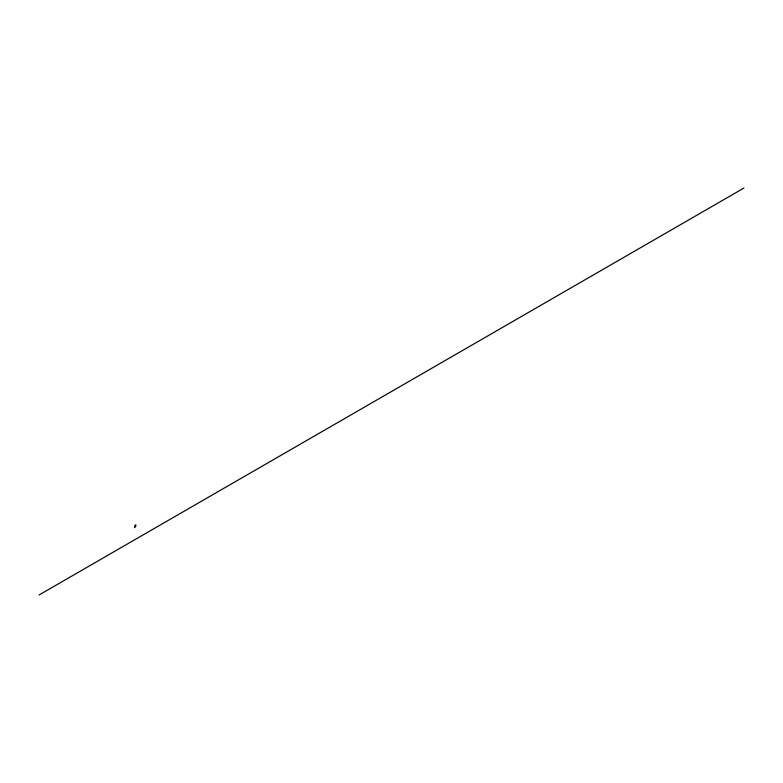 <?xml version="1.0" encoding="UTF-8"?>
<svg xmlns="http://www.w3.org/2000/svg" width="783" height="783" viewBox="0 0 783 783"><rect width="100%" height="100%" fill="white"/><g stroke="black" fill="none" stroke-linecap="round" stroke-linejoin="round"><path stroke-width="1.17" d="M135.899 525.06L134.882 525.422L135.821 524.796M135.224 525.677L134.598 526.264M135.469 525.814L135.802 525.285M134.598 527.634L134.686 526.89M135.802 526.665L134.549 527.38M134.97 526.254L134.696 526.753M39.15 594.923L743.85 188.077M134.97 525.922L135.469 525.804"/></g></svg>
